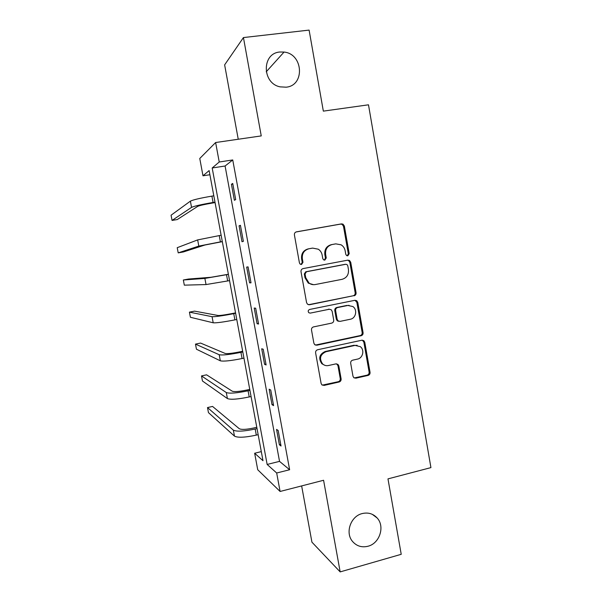 <?xml version="1.0" encoding="UTF-8"?>
<svg xmlns="http://www.w3.org/2000/svg" width="602" height="602" viewBox="0 0 602 602"><rect width="100%" height="100%" fill="white"/><g stroke="black" fill="none" stroke-linecap="round" stroke-linejoin="round"><path stroke-width="0.9" d="M347.805 255.797L349.205 253.66L344.359 226.059L342.997 224.147L341.439 223.891L296.47 231.845C294.957 232.282 294.273 233.313 294.408 234.938L299.442 262.961L300.21 264.173L301.542 264.466L302.979 262.299L302.332 258.679C301.911 253.487 304.093 250.191 308.886 248.784L312.649 248.099L318.308 249.213C320.369 250.582 321.649 252.516 322.138 255.007L322.777 258.597L323.598 259.846L324.847 260.102L326.261 257.949L325.622 254.36C325.208 249.198 327.36 245.925 332.086 244.54L335.796 243.863L341.108 244.818C343.29 246.173 344.63 248.137 345.142 250.733L345.774 254.3L346.632 255.579L347.805 255.797M347.249 255.805L348.325 253.773L343.486 226.262L342.132 224.35L340.574 224.094L295.981 231.988M301.03 264.489L302.234 262.382L301.587 258.777L302.332 258.679M324.312 260.117L325.449 258.047L324.809 254.465L325.622 254.36M362.178 513.574C350.77 516.185 344.969 532.589 352.418 541.311C356.534 546.104 361.734 547.752 368.01 546.24C379.689 543.41 385.145 526.457 377.145 517.976C373.105 513.656 368.115 512.189 362.178 513.574M279.855 52.013C261.614 53.232 261.885 83.437 280.156 86.861L286.131 87.185C305.146 85.619 303.295 53.856 284.046 52.058L279.855 52.013M352.975 376.19L353.788 377.665L355.857 378.191L368.085 375.415C369.523 374.926 370.177 373.895 370.049 372.322L364.767 342.245L363.826 340.657L361.9 340.213L317.645 349.747C316.163 350.236 315.486 351.275 315.614 352.885L321.107 383.406L321.837 384.806L324.049 385.423L339.114 381.999C340.574 381.51 341.244 380.464 341.116 378.876L338.806 365.911L337.985 364.428L335.886 363.886L328.414 365.534C326.246 365.963 324.32 365.444 322.649 363.984C319.015 358.611 320.113 354.518 325.938 351.726L355.06 345.413L360.312 346.647C364.782 349.897 362.908 358.16 357.475 359.108L352.667 360.169C351.222 360.651 350.56 361.682 350.688 363.269L352.975 376.19M276.679 472.999L280.096 491.465L257.731 469.756L254.654 453.238L262.991 460.718L209.127 170.584L202.987 175.799L199.766 158.476L215.629 142.523L219.226 161.998L212.19 167.981L267.145 464.443L276.679 472.999L289.63 469.741L232.741 159.951L219.226 161.998M215.629 142.523L261.245 135.909L243.441 37.565L309.104 30.1L323.342 111.129L368.492 104.808L430.927 467.611L387.974 478.883L401.225 554.307L340.168 571.9L323.583 480.268L280.096 491.465M354.089 295.8C355.534 295.349 356.196 294.325 356.068 292.738L350.718 262.269L349.506 260.463L347.813 260.147L303.069 268.597C301.572 269.041 300.887 270.08 301.015 271.698L306.576 302.625L307.532 304.243L309.556 304.74L353.193 295.778C354.638 295.326 355.293 294.31 355.172 292.722L349.83 262.352L348.626 260.553L347.535 260.199M357.769 302.385L363.081 332.658C363.209 334.238 362.554 335.269 361.11 335.735L316.825 345.209L314.695 344.645L313.868 343.148L311.505 330.016C311.369 328.406 312.047 327.368 313.537 326.894L331.694 323.116C333.162 322.649 333.832 321.618 333.704 320.016L332.161 311.347L331.183 309.714L329.226 309.255L310.286 313.108L308.849 312.754C307.78 311.324 308.043 310.226 309.631 309.458L354.879 300.308L356.7 300.691L357.769 302.385L356.858 302.339L362.163 332.515L363.081 332.658M301.647 485.919L311.934 542.176L340.168 571.9M243.441 37.565L224.636 64.865L238.242 139.243M232.741 159.951L225.088 166.009L279.531 461.373L289.63 469.741M231.431 184.287L234.374 200.293L235.691 199.586L232.726 183.452L231.431 184.287L232.839 184.061M239.069 225.81L241.996 241.711L243.374 241.342L240.424 225.314L239.069 225.81L240.469 225.577M246.669 267.07L249.574 282.857L251.004 282.82L248.077 266.897L246.669 267.07M254.21 308.051L257.099 323.741L258.582 324.019L255.677 308.209L254.21 308.051M261.704 348.761L264.579 364.353L266.114 364.955L263.224 349.243L261.704 348.761M269.154 389.208L272.006 404.694L273.594 405.62L270.727 390.006L269.154 389.208M276.551 429.392L279.381 444.78L281.029 446.014L278.177 430.505L276.551 429.392M261.306 451.62L254.654 453.238M209.895 174.738L202.987 175.799M225.088 166.009L212.19 167.981M279.531 461.373L267.145 464.443M249.574 282.857L250.966 282.594M257.099 323.741L258.484 323.455M264.579 364.353L265.949 364.052M272.006 404.694L273.368 404.378M279.381 444.78L280.743 444.449M335.389 243.938L335.796 243.863M324.809 254.465C324.395 249.326 326.547 246.06 331.25 244.683L334.953 244.006M312.129 248.182L312.649 248.099M301.587 258.777C301.166 253.6 303.34 250.312 308.119 248.912L311.874 248.227M308.525 304.725L353.193 295.778M347.79 265.768L346.963 264.511L345.759 264.286L306.501 271.743L305.063 273.918L305.748 277.718L309.067 283.121C310.956 284.468 313.032 284.942 315.275 284.543L342.056 279.328C346.737 277.898 348.867 274.632 348.453 269.523L347.79 265.768M345.217 264.331L345.759 264.286M313.507 284.678L308.299 283.136L304.996 277.755L304.311 273.963L305.741 271.795L344.886 264.361M315.38 345.081L360.192 335.585C361.636 335.118 362.291 334.095 362.163 332.515M329.482 309.217L310.286 313.108M350.311 319.248C355.948 318.353 357.678 309.669 352.862 306.538L347.881 305.462L337.624 307.547C336.157 308.013 335.495 309.037 335.623 310.64L337.158 319.301L338.113 320.911L340.077 321.378L350.311 319.248M349.085 305.334L347.881 305.462M338.881 321.317L337.27 320.813L336.315 319.203L334.78 310.572C334.652 308.976 335.314 307.946 336.781 307.487L347 305.41M356.858 302.339L354.992 300.285M357.159 345.315L355.06 345.413M324.749 365.279L321.852 363.743C318.225 358.386 319.316 354.307 325.125 351.523L354.164 345.232M322.258 385.137L338.264 381.706C339.724 381.209 340.386 380.171 340.258 378.59L337.955 365.662L336.616 363.834M354.202 377.958L367.152 375.144C368.582 374.655 369.237 373.631 369.116 372.059L363.841 342.079L362.329 340.16M215.072 202.603L212.009 203.107C204.364 204.417 199.593 205.5 197.697 206.373L177.244 219.557L172.059 220.422L191.549 207.374C194.333 206.08 201.512 204.447 213.078 202.46L214.982 202.152M172.059 220.422L171.073 215.207L190.382 201.151C193.152 199.774 200.323 198.096 211.904 196.124L213.808 195.816M222.319 241.658L204.921 245.014L183.369 251.96L178.207 252.87L198.81 246.09L222.296 241.515M178.207 252.87L177.221 247.685L197.652 239.905L221.122 235.224M228.376 274.264L210.963 277.281L188.486 279.042L183.339 279.99L204.876 278.417L228.399 274.377M183.339 279.99L184.317 285.152L206.034 284.565L229.558 280.63M235.54 312.874L232.522 313.476C224.982 314.921 220.174 315.591 218.112 315.493L194.551 311.136L189.427 312.137L212.062 316.69C215.087 316.855 222.319 315.847 233.742 313.665L235.623 313.288M189.427 312.137L190.398 317.269L213.206 322.8C216.253 323.048 223.485 322.078 234.9 319.88L236.774 319.504M242.666 351.244L239.664 351.877C232.154 353.366 227.338 353.901 225.216 353.464L200.579 343.065L195.484 344.111L219.196 354.728C222.311 355.406 229.558 354.608 240.935 352.358L242.802 351.959M195.484 344.111L196.448 349.22L220.332 360.809C223.462 361.561 230.716 360.801 242.079 358.536L243.945 358.137M249.747 389.381L246.76 390.043C239.28 391.578 234.449 391.97 232.274 391.21L206.584 374.828L201.504 375.919L226.292 392.542C229.49 393.708 236.752 393.129 248.077 390.803L249.935 390.389M201.504 375.919L202.468 381.006L227.421 398.577C230.634 399.826 237.903 399.284 249.22 396.944L251.072 396.53M256.783 427.277L253.811 427.977C246.368 429.557 241.522 429.805 239.295 428.722L212.551 406.433L207.502 407.569L233.343 430.121C236.624 431.777 243.9 431.408 255.18 429.015L257.024 428.579M207.502 407.569L208.458 412.626L234.464 436.119C237.76 437.857 245.044 437.526 256.309 435.118L258.16 434.682M348.325 253.773L349.205 253.66M302.234 262.382L302.979 262.299M325.449 258.047L326.261 257.949M331.25 244.683L332.086 244.54M308.119 248.912L308.886 248.784M340.574 224.094L341.439 223.891M343.486 226.262L344.359 226.059M308.796 304.687L309.556 304.74M349.83 262.352L350.718 262.269M355.172 292.722L356.068 292.738M305.741 271.795L306.501 271.743M304.311 273.963L305.063 273.918M304.996 277.755L305.748 277.718M360.192 335.585L361.11 335.735M316.042 345.029L316.825 345.209M328.406 309.195L329.226 309.255M336.781 307.487L337.624 307.547M334.78 310.572L335.623 310.64M336.315 319.203L337.158 319.301M325.125 351.523L325.938 351.726M337.955 365.662L338.806 365.911M340.258 378.59L341.116 378.876M338.264 381.706L339.114 381.999M323.244 385.114L324.049 385.423M363.841 342.079L364.767 342.245M369.116 372.059L370.049 372.322M367.152 375.144L368.085 375.415M354.962 377.913L355.857 378.191M211.904 196.124L213.078 202.46M190.382 201.151L191.549 207.374M219.226 235.555L220.4 241.846M197.652 239.905L198.81 246.09M226.51 274.73L227.669 280.983M204.876 278.417L206.034 284.565M233.742 313.665L234.9 319.88M212.062 316.69L213.206 322.8M240.935 352.358L242.079 358.536M219.196 354.728L220.332 360.809M248.077 390.803L249.22 396.944M226.292 392.542L227.421 398.577M255.18 429.015L256.309 435.118M233.343 430.121L234.464 436.119M266.204 71.819L284.046 52.058M372.269 514.326L377.145 517.976M342.132 224.35L342.997 224.147M348.626 260.553L349.506 260.463M308.299 283.136L309.067 283.121M337.27 320.813L338.113 320.911M355.797 300.654L356.7 300.691M321.852 363.743L322.649 363.984M337.135 364.187L337.985 364.428M362.908 340.491L363.826 340.657"/></g></svg>
